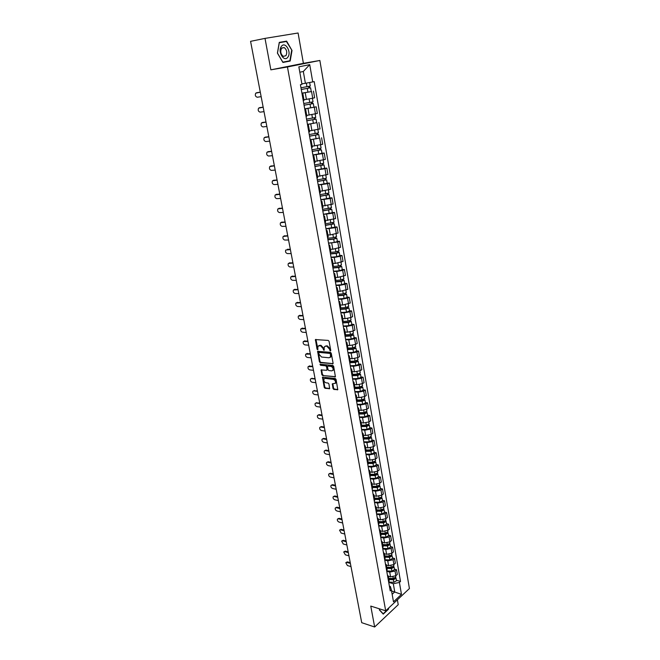 <?xml version="1.0" encoding="UTF-8"?>
<svg xmlns="http://www.w3.org/2000/svg" width="660" height="660" viewBox="0 0 660 660"><rect width="100%" height="100%" fill="white"/><g stroke="black" fill="none" stroke-linecap="round" stroke-linejoin="round"><path stroke-width="0.99" d="M330.363 350.947L330.742 350.402L329.076 341.335L328.226 340.42L315.414 339.578L317.014 349.115L317.6 349.75L318.029 346.195L320.438 345.642L323.136 348.546L323.945 350.344L324.382 346.789L325.801 346.12L326.832 346.219L329.554 349.14L330.363 350.947M333.011 388.534L333.844 389.45L337.78 389.689L336.055 379.368L335.214 378.452L322.484 377.19L324.233 387.412L325.058 388.319L329.629 388.649L328.936 383.963L328.102 383.056L326.048 382.8C324.192 382.033 323.524 380.746 324.035 378.931L325.223 378.394L333.308 379.368C335.181 380.127 335.858 381.422 335.346 383.254L332.318 383.831L333.011 388.534L333.572 388.195L334.414 389.103L337.837 389.548L337.318 389.895M385.696 610.805L370.763 606.086L374.657 627L361.721 622.685L250.577 41.341L265.007 38.387L270.864 69.836L287.455 66.965L385.696 610.805L409.423 588.538L319.861 60.472L303.394 63.327L298.081 33L265.007 38.387M332.549 363.974L333.094 363.206L331.262 353.224L330.412 352.308L317.625 351.334L319.399 361.771L320.232 362.67L333.044 363.685M333.671 366.358L335.404 376.786L322.658 375.557L321.824 374.649L321.123 369.93L326.518 370.285L327.046 369.526L326.527 366.737L325.685 365.822L320.521 365.269L319.993 364.246L332.822 365.442L333.671 366.358M374.657 627L398.227 604.7L397.378 599.841M302 93.572L302.833 93.538L302.041 93.794M303.938 99.775L312.724 98.241L311.561 91.558L301.942 93.225M311.561 91.558L301.925 93.142M303.237 100.559L304.029 100.279L302.833 93.538M312.724 98.241L314.638 97.779L313.483 91.105M304.813 109.412L305.646 109.428L304.862 109.717M304.714 108.842L316.206 106.829L304.722 108.925M306.05 116.407L306.826 116.077L305.646 109.428M306.71 115.418L317.353 113.429L316.206 106.829M307.593 125.087L308.426 125.144L307.659 125.474M316.66 122.653L307.486 124.468M308.839 132.091L309.598 131.728M309.449 130.903L320.042 128.923L318.904 122.389M310.34 140.596L311.182 140.695L310.423 141.067M319.333 138.014L310.208 139.846M311.586 147.609L312.337 147.205L311.182 140.695M312.163 146.231L322.699 144.26L321.577 137.792M313.063 155.941L313.912 156.082L313.162 156.494M321.989 153.227L324.217 153.029L322.361 153.615L312.914 155.075M314.317 162.97L315.051 162.525M314.853 161.403L325.33 159.431L324.217 153.029M315.76 171.13L316.61 171.311L315.876 171.757M324.604 168.275L326.84 168.118L324.992 168.729L315.587 170.14M317.006 178.175L317.74 177.688L316.61 171.311M317.51 176.41L327.938 174.454L326.84 168.118M318.425 186.169L319.275 186.392L318.549 186.871M327.203 183.183L329.431 183.043L327.599 183.686L318.227 185.056M319.679 193.215L320.397 192.695M320.141 191.276L330.512 189.321L329.431 183.043M321.065 201.044L321.923 201.308L321.205 201.828M329.777 197.926L331.988 197.827L330.182 198.503L320.851 199.815M322.319 208.106L323.029 207.545M322.748 205.986L333.069 204.039L331.988 197.827M323.68 215.779L324.538 216.076L323.829 216.628M332.318 212.528L334.529 212.462L332.731 213.163L323.441 214.426M324.935 222.849L325.627 222.247M325.33 220.547L335.593 218.6L334.529 212.462M326.271 230.357L327.129 230.695L326.428 231.28M334.834 226.982L337.037 226.941L335.263 227.675L326.007 228.896M327.525 237.435L328.218 236.833L327.129 230.695M327.88 234.968L330.297 234.935L338.093 233.029L337.037 226.941M328.828 244.794L329.686 245.165L329.002 245.784M337.326 241.296L339.529 241.279L337.763 242.038L328.548 243.218M330.082 251.881L330.759 251.212M330.412 249.241L332.813 249.241L340.576 247.31L339.529 241.279M331.361 259.083L332.227 259.495L331.551 260.147M339.801 255.47L341.987 255.478L340.238 256.27L334.257 257.425L331.064 257.4M332.623 266.178L333.284 265.468M332.912 263.373L335.313 263.406L343.027 261.442L341.987 255.478M333.877 273.232L334.744 273.677L334.075 274.362M342.243 269.495L344.429 269.536L342.688 270.352L336.74 271.507L333.556 271.441M335.132 280.327L335.791 279.592M335.396 277.365L337.788 277.423L345.452 275.443L344.429 269.536M336.361 287.24L337.227 287.719L336.567 288.428M344.66 283.387L346.846 283.462L345.122 284.295L339.199 285.458L336.022 285.351M337.623 294.343L338.266 293.576M337.846 291.217L340.23 291.316L347.861 289.311L346.846 283.462M338.819 301.108L339.694 301.628L339.042 302.363M347.061 297.149L349.239 297.239L347.523 298.105L341.632 299.26L338.464 299.112M340.082 308.22L340.717 307.42M340.279 304.936L342.655 305.06L350.237 303.031L349.239 297.239M341.253 314.845L342.127 315.389L341.492 316.165M349.437 310.769L351.599 310.893L349.907 311.784L344.041 312.931L340.882 312.749M342.515 321.956L343.142 321.123M342.68 318.524L345.056 318.681L350.905 317.526L352.597 316.627L351.599 310.893M343.67 328.441L344.545 329.026L343.918 329.827M351.788 324.266L353.95 324.406L352.258 325.322L346.434 326.477L343.283 326.254M344.933 335.56L345.551 334.702M345.064 331.98L347.432 332.161L353.257 331.015L354.932 330.091L353.95 324.406M346.054 341.913L346.937 342.524L346.318 343.349M354.115 337.623L356.268 337.796L354.593 338.737L348.793 339.883L345.65 339.62M347.325 349.033L347.927 348.142M347.424 345.312L349.792 345.518L355.575 344.371L357.241 343.423L356.268 337.796M348.422 355.245L349.305 355.897L348.695 356.746M356.416 350.856L358.57 351.054L356.911 352.011L351.137 353.166L348.001 352.869M349.693 362.381L350.287 361.457M349.767 358.512L352.118 358.743L357.885 357.596L359.535 356.631L358.57 351.054M350.765 368.453L351.648 369.138L351.046 370.021M358.702 363.965L360.847 364.188L359.197 365.17L353.455 366.316L350.328 365.986M352.036 375.589L352.621 374.641M352.085 371.58L354.428 371.844L360.162 370.697L361.804 369.707L360.847 364.188M353.092 381.538L353.974 382.247L353.372 383.155M360.962 376.951L363.099 377.198L361.465 378.197L355.748 379.343L352.638 378.98M354.354 388.682L354.94 387.7M354.379 384.532L356.713 384.813L362.423 383.674L364.048 382.66L363.099 377.198M355.385 394.498L356.268 395.233L355.682 396.173M363.206 389.812L365.335 390.085L363.718 391.108L358.025 392.246L354.915 391.85M356.656 401.643L357.225 400.628M356.647 397.361L358.982 397.666L364.658 396.528L366.275 395.497L365.335 390.085M357.662 407.335L358.553 408.103L357.976 409.06M365.425 402.55L367.554 402.847L365.945 403.895L360.277 405.025L357.184 404.596M358.933 414.48L359.494 413.44M358.9 410.066L361.226 410.404L366.877 409.266L368.486 408.21L367.554 402.847M359.923 420.049L360.805 420.841L360.236 421.831M367.62 415.173L369.748 415.486L368.148 416.559L362.513 417.689L359.42 417.227M361.185 427.193L361.746 426.129M361.127 422.656L363.454 423.01L369.072 421.88L370.664 420.799L369.748 415.486M362.159 432.646L363.041 433.471L362.48 434.478M369.798 427.68L371.918 428.01L370.334 429.099L364.724 430.237L361.639 429.734M363.421 439.791L363.974 438.702M363.338 435.121L365.656 435.509L371.25 434.379L372.834 433.282L371.918 428.01M364.37 445.12L365.26 445.97L364.708 447.01M371.959 440.063L374.072 440.426L372.496 441.532L366.919 442.662L363.841 442.134M365.64 452.273L366.176 451.159M365.524 447.48L367.834 447.884L373.403 446.754L374.971 445.64L374.072 440.426M366.564 457.479L367.455 458.362L366.902 459.418M374.096 452.339L376.2 452.719L374.641 453.849L369.088 454.979L366.019 454.418M367.834 464.632L368.362 463.493L373.04 463.493L375.812 462.157L375.037 461.587M367.694 459.723L369.996 460.152L375.54 459.022L377.099 457.883L376.2 452.719M368.734 469.73L369.625 470.638L369.088 471.71M376.216 464.5L378.312 464.904L376.761 466.051L371.233 467.173L368.181 466.587M370.004 476.883L370.524 475.72M369.839 471.851L372.141 472.304L377.66 471.174L379.203 470.019L378.312 464.904M370.887 481.866L371.778 482.798L371.25 483.895M378.32 476.553L380.407 476.974L378.873 478.137L373.37 479.259L370.318 478.64M372.157 489.019L372.669 487.831M371.968 483.871L374.261 484.341L379.756 483.219L381.29 482.047L380.407 476.974M373.024 493.886L373.915 494.843L373.387 495.965M380.399 488.491L382.486 488.936L380.952 490.116L375.482 491.238L372.438 490.586M374.286 501.039L374.798 499.826M374.08 495.776L376.365 496.27L381.835 495.157L383.353 493.96L382.486 488.936M375.136 505.799L376.027 506.781L375.515 507.928M382.462 500.329L384.541 500.783L383.023 501.988L377.57 503.11L374.534 502.425M376.406 512.952L376.901 511.714M376.167 507.573L378.452 508.093L383.889 506.979L385.407 505.766L384.541 500.783M377.231 517.605L378.122 518.611L377.611 519.775M384.499 512.053L386.578 512.531L385.069 513.752L379.64 514.866L376.621 514.165M378.493 524.758L378.988 523.495M378.246 519.271L380.515 519.808L385.935 518.694L387.436 517.465L386.578 512.531M379.302 529.303L380.201 530.335L379.698 531.514M386.529 523.677L388.6 524.172L387.098 525.409L381.695 526.523L378.683 525.789M380.572 536.456L381.059 535.178M380.292 530.863L382.561 531.424L387.956 530.31L389.441 529.064L388.6 524.172M381.364 540.895L382.255 541.951L381.76 543.155M388.534 535.194L390.596 535.706L389.111 536.959L383.732 538.073L380.721 537.314M382.627 548.047L383.105 546.744M382.33 542.347L384.59 542.933L389.961 541.819L391.438 540.557L390.596 535.706M383.402 552.387L384.301 553.459L383.807 554.689M390.522 546.604L392.576 547.14L391.108 548.41L385.753 549.524L382.75 548.732M384.664 559.531L385.143 558.212M384.343 553.732L386.603 554.334L391.941 553.22L393.418 551.941L392.576 547.14M385.415 563.772L386.323 564.869L385.836 566.115M392.494 557.914L394.548 558.467L393.079 559.754L387.75 560.868L384.755 560.051M386.686 570.916L387.156 569.572M386.347 565.018L388.591 565.636L393.913 564.531L395.373 563.236L394.548 558.467M387.42 575.05L388.319 576.172L387.841 577.442M394.449 569.135L396.495 569.704L395.043 571.007L389.738 572.113L386.752 571.271M388.69 582.202L389.144 580.833M389.161 580.924L388.319 576.172L390.572 576.84L395.86 575.735L397.312 574.423L396.495 569.704M302.222 83.795L305.399 83.3L303.32 71.486L299.813 72.221M392.155 594.289L394.746 591.888L393.31 583.72L399.407 582.45L401.47 594.363L393.492 601.829L391.363 589.834L390.225 590.873L300.424 84.694L301.958 84.348L298.856 66.85L309.73 64.639L312.724 81.931L305.399 83.3M399.407 582.45L400.513 581.435L314.209 81.601L312.724 81.931M287.455 66.965L319.861 60.472M270.864 69.836L303.394 63.327M290.185 61.042L292.017 50.465L286.613 41.134L279.271 42.38L277.406 53.122L282.925 62.453L290.185 61.042L287.183 61.306M388.385 608.281L388.27 609.007L383.171 613.8L379.401 609.716L379.533 608.858L379.368 609.914L383.254 614.13L388.525 609.18L388.707 607.976M391.561 590.939L401.47 594.363M389.392 586.154L390.34 586.435L391.363 589.834M393.31 583.72L388.724 582.392M396.379 580.247L400.513 581.435M309.73 64.639L303.32 71.486M283.676 41.959L279.262 42.471M282.901 62.411L287.133 61.586M291.646 50.531L289.872 60.778L282.835 62.147L277.489 53.105L279.296 42.702L286.415 41.489L292.017 50.465M283.552 41.737L286.613 41.134M330.751 350.567L330.132 348.818L327.409 345.898L326.832 346.219M325.215 346.17L327.409 345.898M318.854 345.592L321.016 345.328L323.713 348.233L324.324 349.965M315.934 339.38L317.98 349.363M318.145 351.145L319.968 361.441L320.801 362.348L333.069 363.635M330.462 354.065L329.868 353.422L319.027 352.382L318.887 354.139L321.568 357.035L328.969 357.778L330.412 357.109L330.462 354.065L331.031 353.743L330.437 353.1L329.868 353.422M318.978 352.382L330.437 353.1M330.165 357.398L330.982 356.788L331.254 354.964L330.685 355.295M331.031 353.743L331.254 354.964M335.462 376.654L322.658 375.557M321.626 369.732L322.393 374.319L323.227 375.226M327.178 369.955L327.616 369.196L327.096 366.407L326.254 365.5L320.521 365.269M320.504 364.122L321.09 364.947M331.708 370.862L332.921 370.31C333.448 368.445 332.764 367.141 330.883 366.382L328.012 366.077L327.484 366.836L328.003 369.633L328.837 370.54L331.708 370.862M332.772 370.499L333.49 369.979C334.018 368.115 333.333 366.811 331.452 366.061L330.883 366.382M327.921 366.077L331.452 366.061M332.822 383.641L333.572 388.195M335.214 383.427L335.915 382.915C336.427 381.084 335.742 379.789 333.877 379.03L333.308 379.368M324.736 378.419L325.792 378.064L333.877 379.03M322.987 377L324.794 387.073L325.619 387.981L329.695 388.501M301.265 89.447L310.588 87.788L311.223 91.443M301.282 89.504L310.588 87.788M308.624 86.46L308.921 88.135M260.304 92.21L255.733 93.175C254.875 95.279 255.387 96.632 257.268 97.234L261.154 96.657M300.976 87.78L310.283 86.064L309.664 82.508M257.103 92.656L260.287 92.153M309.449 86.287L309.73 87.871M304.054 105.154L313.327 103.537L313.962 107.151M304.07 105.229L313.327 103.537M311.388 102.259L311.677 103.892M263.175 107.233L258.596 108.149C257.771 110.212 258.283 111.548 260.139 112.15L264.016 111.639M303.765 103.529L313.03 101.83L312.419 98.315M259.908 107.621L263.159 107.151M312.205 102.085L312.469 103.587M306.817 120.706L316.041 119.122L316.668 122.694M306.834 120.805L316.041 119.122M307.461 124.369L316.668 122.702M314.119 117.892L314.399 119.485M266.021 122.108L261.434 122.974C260.626 125.004 261.146 126.316 262.985 126.926L266.854 126.464M306.529 119.113L315.752 117.43L315.15 114.007M262.688 122.446L265.997 122.001M314.935 117.711L315.183 119.146M281.432 46.34C277.283 51.307 284.031 62.716 287.793 57.23C291.877 52.346 285.277 40.936 281.432 46.34M281.572 48.238C280.112 51.488 280.682 54.203 283.297 56.38L285.937 55.679C287.389 52.437 286.811 49.723 284.188 47.553L281.572 48.238M382.371 609.757L383.905 610.244M309.548 136.092L318.73 134.549L319.349 138.072M309.565 136.207L318.73 134.549M310.192 139.747L319.349 138.088M316.825 133.369L317.097 134.92M268.834 136.834L264.239 137.643C263.464 139.639 263.975 140.943 265.798 141.554L269.659 141.149M309.268 134.541L318.442 132.874L317.856 129.542M265.452 137.123L268.81 136.702M317.633 133.18L317.873 134.533M312.246 151.321L321.395 149.812L321.998 153.301M312.271 151.462L321.395 149.812M312.889 154.96L321.998 153.31M319.506 148.681L319.77 150.2M271.623 151.42L267.019 152.179C266.26 154.143 266.788 155.43 268.587 156.032L272.44 155.686M311.974 149.804L321.098 148.145M268.174 151.66L271.59 151.264M320.306 148.483L320.529 149.77M314.919 166.394L324.027 164.926L324.629 168.382L315.562 170.016M314.952 166.551L324.027 164.926M322.154 163.837L322.41 165.313M274.378 165.858L269.775 166.567C269.041 168.498 269.569 169.768 271.342 170.379L275.187 170.09M314.655 164.917L323.738 163.284L323.185 160.116M270.88 166.056L274.346 165.676M322.946 163.639L323.161 164.851M317.567 181.319L326.626 179.875L327.228 183.29M317.6 181.492L326.626 179.875M318.211 184.915L327.228 183.307M324.778 178.843L325.025 180.279M277.117 180.155L272.498 180.815C271.788 182.713 272.316 183.967 274.082 184.577L277.918 184.346M317.311 179.875L326.345 178.258L325.809 175.172M273.562 180.312L277.076 179.949M325.57 178.637L325.768 179.776M320.191 196.086L329.208 194.683L329.794 198.058M320.224 196.284L329.208 194.683M320.826 199.675L329.802 198.074M327.368 193.694L327.616 195.088M279.823 194.312L275.203 194.923C274.51 196.795 275.047 198.033 276.787 198.643L280.615 198.462M319.935 194.675L328.927 193.058M276.218 194.436L279.782 194.089M328.16 193.479L328.342 194.551M322.781 210.705L331.757 209.335L332.343 212.693L323.416 214.277M322.822 210.919L331.757 209.335M329.942 208.387L330.182 209.756M282.505 208.337L277.876 208.898C277.208 210.738 277.745 211.959 279.469 212.578L283.288 212.446M322.542 209.335L331.485 207.743L330.974 204.823M278.85 208.42L282.455 208.09M330.718 208.172L330.899 209.179M325.347 225.175L334.29 223.839L334.867 227.172L325.982 228.739M325.388 225.415L334.29 223.839M332.483 222.94L332.714 224.268M285.161 222.23L280.525 222.742C279.881 224.548 280.417 225.761 282.125 226.38L285.937 226.297M325.116 223.839L334.018 222.272L333.523 219.425M281.465 222.28L285.103 221.958M333.259 222.717L333.424 223.657M327.888 239.506L334.1 238.887L335.923 237.996L336.79 238.202L337.359 241.477M327.938 239.761L333.704 239.184L336.79 238.202M328.523 243.053L334.282 242.484L337.367 241.494M335 237.352L335.23 238.639M287.785 235.983L283.148 236.445C282.529 238.227 283.066 239.423 284.757 240.042L288.56 240.017M327.657 238.21L333.432 237.625L336.517 236.626M284.048 235.999L287.735 235.686M335.775 237.121L335.923 237.996M330.412 253.696L336.6 253.11L338.399 252.186L339.265 252.425L339.834 255.667L336.773 256.699L331.031 257.227M330.454 253.968L336.204 253.432L339.265 252.425M337.499 251.608L337.714 252.871M290.392 249.612L285.755 250.024C285.153 251.773 285.689 252.962 287.364 253.58L291.159 253.605M330.182 252.425L335.932 251.881L338.992 250.858M287.356 249.29L290.334 249.29M338.258 251.377L338.399 252.186M332.904 267.745L339.067 267.201L340.857 266.244L341.723 266.5L342.276 269.709M332.953 268.034L338.671 267.531L341.723 266.5M333.523 271.26L339.24 270.765L342.284 269.734M339.966 265.733L340.18 266.962M292.974 263.109L288.329 263.472C287.743 265.196 288.288 266.368 289.946 266.995L293.733 267.061M332.681 266.508L338.407 266.005L341.451 264.957M289.171 263.051L292.908 262.771M340.725 265.493L340.857 266.244M335.371 281.655L341.509 281.152L343.283 280.153L344.149 280.442L344.701 283.618M335.42 281.96L341.121 281.498L344.149 280.442M335.989 285.161L341.682 284.699L344.71 283.643M342.408 279.716L342.614 280.912M295.531 276.474L290.887 276.796C290.317 278.487 290.862 279.65 292.504 280.277L296.282 280.393M335.156 280.45L340.857 279.98L343.885 278.908M291.703 276.375L295.457 276.119M343.167 279.477L343.283 280.153M337.813 295.433L343.926 294.971L345.691 293.939L346.558 294.253L347.102 297.388M337.87 295.754L343.546 295.325L346.558 294.253M338.432 298.922L344.108 298.493L347.111 297.412M344.825 293.56L345.031 294.723M298.064 289.715L293.411 289.996C292.867 291.662 293.403 292.809 295.036 293.444L298.807 293.601M337.78 294.245L343.283 293.824L346.294 292.726M294.22 289.575L297.99 289.344M345.576 293.312L345.691 293.939M340.23 309.07L346.327 308.649L348.067 307.585L348.934 307.923L349.478 311.033M340.296 309.416L345.947 309.02L348.934 307.923M340.849 312.543L346.5 312.155L349.486 311.058M347.226 307.271L347.424 308.401M300.572 302.841L295.919 303.064C295.391 304.705 295.936 305.844 297.545 306.479L301.307 306.685M340.51 307.898L345.691 307.535L348.678 306.413M296.711 302.643L300.498 302.445M347.968 307.024L348.067 307.585M342.631 322.583L348.703 322.195L350.427 321.098L351.293 321.461L351.838 324.563L348.876 325.685L343.241 326.04M342.697 322.938L348.323 322.575L351.293 321.461M349.594 320.851L349.792 321.948M303.055 315.835L298.402 316.016C297.891 317.633 298.435 318.763 300.036 319.399L303.781 319.646M343.093 321.428L348.067 321.106L351.037 319.984L350.633 317.658M299.178 315.604L302.973 315.422M350.336 320.595L350.427 321.098M345.007 335.957L351.054 335.61L352.762 334.48L353.628 334.867L354.164 337.936L351.219 339.091L345.617 339.405M345.073 336.336L350.683 336.006L353.628 334.867M351.945 334.298L352.135 335.362M305.514 328.721L300.869 328.853C300.366 330.445 300.911 331.559 302.495 332.195L306.24 332.491M345.56 334.834L350.427 334.554L353.372 333.382M301.628 328.433L305.432 328.284M352.688 334.034L352.762 334.48M347.358 349.214L353.38 348.892L355.08 347.737L355.946 348.142L356.474 351.161M347.424 349.602L353.017 349.305L355.946 348.142M347.96 352.638L353.546 352.358L356.474 351.186M354.272 347.614L354.453 348.645M307.956 341.476L303.303 341.566C302.825 343.134 303.369 344.239 304.936 344.883L308.674 345.221M347.927 348.117L352.762 347.861L355.69 346.673M304.054 341.154L307.873 341.022M349.75 362.332L355.682 362.06L357.365 360.871L358.24 361.292L358.76 364.279M349.75 362.736L355.327 362.48L358.24 361.292M350.287 365.755L355.855 365.5L358.76 364.312M356.582 360.797L356.755 361.804M310.373 354.123L305.728 354.164C305.258 355.707 305.803 356.804 307.362 357.448L311.083 357.827M350.254 361.276L355.072 361.053L357.984 359.84M306.454 353.752L310.283 353.653M352.349 375.317L357.967 375.094L359.634 373.873L360.508 374.319L361.02 377.281M352.06 375.754L357.613 375.524L360.508 374.319M352.588 378.741L358.141 378.518L361.028 377.314M358.867 373.865L359.032 374.839M312.766 366.647L308.121 366.647C307.667 368.173 308.212 369.253 309.754 369.897L313.467 370.326M352.564 374.311L357.365 374.113L360.253 372.875M308.839 366.234L312.675 366.16M354.832 388.195L360.228 388.006L361.886 386.76L362.752 387.23L363.264 390.151M354.403 388.641L359.882 388.451L362.752 387.23M354.874 391.603L360.401 391.413L363.272 390.184M361.127 386.801L361.292 387.75M315.142 379.063L311.438 378.617L310.497 379.022C310.06 380.515 310.604 381.596 312.13 382.239L315.835 382.701M354.849 387.222L359.634 387.049L362.513 385.828L362.159 383.823M311.198 378.609L315.043 378.56M357.209 400.95L362.472 400.793L364.114 399.514L364.98 400.01L365.483 402.905M356.92 401.404L362.125 401.255L364.98 400.01M357.134 404.349L362.637 404.192L365.491 402.938M363.363 399.622L363.528 400.537M317.493 391.363L313.797 390.877L312.848 391.281C312.419 392.758 312.972 393.822 314.49 394.474L318.186 394.977M357.118 400.01L361.878 399.861L364.733 398.59M313.533 390.868L317.394 390.844M359.51 413.589L364.691 413.465L366.316 412.162L367.191 412.673L367.686 415.544M359.345 414.051L364.345 413.935L367.191 412.673M359.378 416.971L364.856 416.848L367.694 415.577M365.582 412.318L365.739 413.209M319.828 403.557L316.132 403.029L315.183 403.425C314.771 404.877 315.315 405.933 316.816 406.593L320.504 407.129M359.362 412.673L364.105 412.558L366.943 411.262M315.843 403.021L319.721 403.021M361.738 426.112L366.886 426.013L368.503 424.685L369.369 425.213L369.864 428.06M361.688 426.591L366.548 426.5L369.369 425.213M361.597 429.478L367.059 429.38L369.872 428.092M367.785 424.9L367.933 425.758M322.138 415.643L318.45 415.074L317.493 415.47C317.097 416.897 317.641 417.945 319.135 418.605L322.814 419.183M361.581 425.221L366.308 425.131L369.13 423.819M318.128 415.066L319.143 414.637L322.03 415.082M363.94 438.52L369.072 438.446L370.673 437.093L371.539 437.646L372.025 440.459M363.974 439.007L368.734 438.941L371.539 437.646M363.792 441.862L369.237 441.804L372.034 440.492M369.963 437.357L370.111 438.199M324.423 427.614L320.752 427.012L319.786 427.399C319.399 428.81 319.943 429.85 321.428 430.51L325.099 431.129M363.784 437.662L368.495 437.596L371.299 436.26M320.397 427.004L321.436 426.566L324.316 427.045M366.118 450.813L371.225 450.772L372.694 449.477M366.193 451.316L370.895 451.275L373.684 449.955L372.842 449.394M365.97 454.138L371.39 454.105L374.171 452.743M372.124 449.707L372.265 450.516M326.692 439.486L323.029 438.842L322.055 439.23C321.684 440.616 322.228 441.647 323.697 442.307L327.36 442.967M365.97 449.98L370.664 449.938L373.445 448.585M322.649 438.834L323.705 438.397L326.584 438.9M368.272 462.99L373.362 462.973L374.698 462.338L374.624 461.802M368.132 466.306L373.527 466.298L376.291 464.92M374.261 461.934L374.393 462.718M328.944 451.25L325.289 450.565L324.308 450.945C323.945 452.323 324.489 453.337 325.949 454.006L329.604 454.699M368.132 462.181L372.809 462.165L375.573 460.795M324.877 450.565L325.957 450.112L328.828 450.648M370.409 475.06L375.482 475.068L376.802 474.424L376.588 473.979M370.507 475.588L375.161 475.596L377.916 474.243L377.198 473.674M370.268 478.36L375.647 478.376L378.394 476.982M376.373 474.053L376.513 474.812M331.171 462.907L327.525 462.19L326.543 462.569C326.188 463.922 326.733 464.929 328.177 465.605L331.823 466.331M370.268 474.276L374.929 474.284L377.677 472.89M327.088 462.19L328.193 461.728L331.056 462.289M372.529 487.022L377.586 487.055L378.898 486.395L378.568 486.032M372.628 487.558L377.264 487.591L380.003 486.222L379.327 485.644M372.38 490.297L377.743 490.347L380.474 488.928M378.477 486.065L378.601 486.799M333.382 474.466L329.744 473.715L328.754 474.086C328.416 475.423 328.96 476.421 330.396 477.097L334.026 477.856M372.397 486.255L377.033 486.288L379.764 484.885M329.282 473.715L330.404 473.245L333.259 473.831M374.624 498.869L379.665 498.935L380.968 498.267L380.572 497.962L380.68 498.671M374.723 499.422L379.351 499.48L382.066 498.094L381.439 497.516M374.484 502.136L379.83 502.21L382.536 500.775M335.569 485.925L331.939 485.141L330.949 485.504C330.619 486.816 331.163 487.814 332.582 488.491L336.212 489.283M374.5 498.135L379.12 498.193L381.835 496.765M331.46 485.133L332.599 484.663L335.445 485.273M376.712 510.609L381.727 510.7L383.023 510.023L382.693 509.734M376.81 511.178L381.414 511.261L384.12 509.858L383.526 509.272M376.563 513.86L381.884 513.958L384.582 512.515M337.747 497.285L334.117 496.46L333.127 496.823C332.805 498.118 333.349 499.108 334.76 499.785L338.382 500.61M376.579 509.899L381.191 509.982L383.889 508.538M333.613 496.46L334.777 495.982L337.615 496.617M378.774 522.25L383.774 522.365L384.78 521.4M378.873 522.827L383.46 522.926L386.149 521.515L385.597 520.93M378.625 525.484L383.93 525.607L386.611 524.139M339.9 508.546L336.278 507.688L335.28 508.043C334.966 509.322 335.511 510.304 336.913 510.98L340.527 511.846M378.65 521.565L383.237 521.664L385.918 520.204M335.75 507.688L336.93 507.202L339.768 507.862M380.812 533.783L385.795 533.923L386.842 532.966M380.919 534.369L385.489 534.501L388.162 533.065L387.635 532.48M380.671 537.001L385.951 537.149L388.616 535.672M342.028 519.709L338.423 518.818L337.425 519.164C337.12 520.427 337.664 521.4 339.05 522.085L342.655 522.976M380.696 533.115L385.267 533.239L387.94 531.762M337.87 518.818L339.075 518.323L341.897 519.016M382.841 545.218L387.799 545.374L388.88 544.426M382.94 545.812L387.502 545.96L390.159 544.516L389.656 543.931M382.693 548.419L387.964 548.592L390.604 547.099M344.149 530.772L340.552 529.856L339.545 530.194L341.171 533.09L344.767 534.022M382.726 544.574L387.28 544.714L389.936 543.221M339.974 529.848L341.195 529.353L344.008 530.071M384.846 556.545L389.788 556.726L390.901 555.794M384.953 557.155L389.491 557.329L392.131 555.86L391.661 555.283M384.706 559.73L389.953 559.936L392.576 558.418M346.244 541.744L342.655 540.796L341.641 541.126L343.274 544.005L346.863 544.962M384.73 555.926L389.276 556.091L391.908 554.582M342.061 540.796L343.291 540.284L346.104 541.027M386.884 567.781L391.76 567.98L392.89 567.056M386.941 568.392L391.471 568.59L394.094 567.105L393.64 566.528M386.694 570.941L391.924 571.172L394.531 569.646M348.323 552.626L344.743 551.644L343.728 551.974L345.353 554.829L348.934 555.819M386.727 567.179L391.256 567.361L393.871 565.843M344.132 551.644L345.378 551.125L348.183 551.892M388.806 578.911L393.715 579.134L394.861 578.218M388.921 579.538L393.426 579.752L396.033 578.259L395.604 577.682M388.798 582.07L393.871 582.31L396.47 580.767M350.386 563.417L346.813 562.403L345.799 562.724L347.424 565.554L350.988 566.577M388.707 578.325L393.212 578.539L395.818 576.997M346.186 562.403L347.44 561.874L350.245 562.666M393.913 564.531L393.079 559.754M391.941 553.22L391.108 548.41M389.961 541.819L389.111 536.959M387.956 530.31L387.098 525.409M385.935 518.694L385.069 513.752M383.889 506.979L383.023 501.988M381.835 495.157L380.952 490.116M379.756 483.219L378.873 478.137M377.66 471.174L376.761 466.051M375.54 459.022L374.641 453.849M373.403 446.754L372.496 441.532M371.25 434.379L370.334 429.099M369.072 421.88L368.148 416.559M366.877 409.266L365.945 403.895M364.658 396.528L363.718 391.108M362.423 383.674L361.465 378.197M360.162 370.697L359.197 365.17M357.885 357.596L356.911 352.011M355.575 344.371L354.593 338.737M353.257 331.015L352.258 325.322M350.905 317.526L349.907 311.784M348.529 303.905L347.523 298.105M346.137 290.152L345.122 284.295M343.72 276.268L342.688 270.352M341.278 262.243L340.238 256.27M338.811 248.077L337.763 242.038M336.32 233.772L335.263 227.675M333.803 219.318L332.731 213.163M331.262 204.724L330.182 198.503M328.697 189.973L327.599 183.686M326.098 175.073L324.992 168.729M323.483 160.025L322.361 153.615M320.834 144.82L319.704 138.336M318.161 129.459L317.014 122.908M315.455 113.932L314.3 107.316M395.86 575.735L395.043 571.007M390.572 576.84L389.738 572.113M388.591 565.636L387.75 560.868M386.603 554.334L385.753 549.524M384.59 542.933L383.732 538.073M382.561 531.424L381.695 526.523M380.515 519.808L379.64 514.866M378.452 508.093L377.57 503.11M376.365 496.27L375.482 491.238M374.261 484.341L373.37 479.259M372.141 472.304L371.233 467.173M369.996 460.152L369.088 454.979M367.834 447.884L366.919 442.662M365.656 435.509L364.724 430.237M363.454 423.01L362.513 417.689M361.226 410.404L360.277 405.025M358.982 397.666L358.025 392.246M356.713 384.813L355.748 379.343M354.428 371.844L353.455 366.316M352.118 358.743L351.137 353.166M349.792 345.518L348.793 339.883M347.432 332.161L346.434 326.477M345.056 318.681L344.041 312.931M342.655 305.06L341.632 299.26M340.23 291.316L339.199 285.458M337.788 277.423L336.74 271.507M335.313 263.406L334.257 257.425M332.813 249.241L331.749 243.202M330.297 234.935L329.216 228.838M327.748 220.489L326.659 214.327M325.174 205.887L324.076 199.666M322.575 191.144L321.469 184.866M319.951 176.253L318.829 169.9M317.295 161.205L316.165 154.786M314.614 146L313.475 139.516M311.908 130.639L310.753 124.088M309.169 115.112L308.005 108.496M306.405 99.429L305.225 92.746M330.132 348.818L329.554 349.14M326.378 345.807L325.801 346.12M323.928 349.396L323.35 349.709M323.713 348.233L323.136 348.546M321.016 345.328L320.438 345.642M319.993 345.238L319.415 345.551M317.592 348.802L317.014 349.115M315.909 339.85L315.323 340.164M330.346 349.99L329.769 350.311M320.801 362.348L320.232 362.67M319.968 361.441L319.399 361.771M318.12 351.59L317.542 351.912M319.605 352.06L319.027 352.382M335.453 376.695L334.942 376.992M322.393 374.319L321.824 374.649M321.61 370.153L321.04 370.483M327.616 369.196L327.046 369.526M327.096 366.407L326.527 366.737M326.254 365.5L325.685 365.822M328.581 365.747L328.012 366.077M332.805 384.037L332.244 384.376M325.792 378.064L325.223 378.394M329.678 388.542L329.183 388.847M325.619 387.981L325.058 388.319M324.794 387.073L324.233 387.412M322.971 377.404L322.41 377.743M334.414 389.103L333.844 389.45M307.279 88.489L307.915 92.144M306.339 83.127L306.974 86.757M257.243 92.623L256.41 92.804M310.043 104.272L310.678 107.885M309.119 98.983L309.746 102.556M260.114 107.572L259.298 107.77M312.782 119.881L313.409 123.461M311.875 114.692L312.485 118.189M262.96 122.372L262.144 122.587M315.488 135.333L316.115 138.88M314.597 130.234L315.2 133.658M265.782 137.032L264.974 137.255M318.178 150.629L318.788 154.135M317.295 145.621L317.881 148.97M268.57 151.544L267.762 151.775M320.826 165.767L321.436 169.24M319.968 160.842L320.537 164.125M271.334 165.916L270.534 166.163M323.458 180.749L324.06 184.189M322.608 175.915L323.169 179.124M274.065 180.147L273.273 180.403M326.057 195.583L326.65 198.982M325.223 190.822L325.776 193.974M276.779 194.246L275.995 194.51M328.63 210.26L329.224 213.625M327.814 205.59L328.35 208.667M279.46 208.205L278.685 208.486M331.18 224.796L331.765 228.129M330.371 220.201L330.899 223.22M282.117 222.032L281.35 222.321M333.704 239.184L334.282 242.484M332.912 234.671L333.432 237.625M284.749 235.727L283.981 236.024M336.204 253.432L336.773 256.699M335.42 248.993L335.932 251.881M338.671 267.531L339.24 270.765M337.912 263.175L338.407 266.005M289.938 262.729L289.187 263.051M341.121 281.498L341.682 284.699M340.37 277.216L340.857 279.98M292.504 276.045L291.753 276.375M343.546 295.325L344.108 298.493M342.812 291.118L343.283 293.824M295.036 289.228L294.294 289.575M345.947 309.02L346.5 312.155M345.221 304.887L345.691 307.535M297.545 302.296L296.81 302.651M348.323 322.575L348.876 325.685M347.614 318.516L348.067 321.106M300.036 315.241L299.302 315.604M350.683 336.006L351.219 339.091M349.981 332.021L350.427 334.554M302.503 328.061L301.777 328.433M353.017 349.305L353.546 352.358M352.325 345.386L352.762 347.861M304.945 340.774L304.219 341.154M355.327 362.48L355.855 365.5M354.651 358.627L355.072 361.053M307.362 353.364L306.644 353.752M357.613 375.524L358.141 378.518M356.953 371.745L357.365 374.113M309.763 365.838L309.053 366.242M359.882 388.451L360.401 391.413M359.23 384.73L359.634 387.049M312.139 378.205L311.438 378.617M362.125 401.255L362.637 404.192M361.482 397.6L361.878 399.861M314.49 390.464L313.797 390.877M364.345 413.935L364.856 416.848M363.718 410.347L364.105 412.558M316.825 402.608L316.132 403.029M366.548 426.5L367.059 429.38M365.929 422.978L366.308 425.131M319.143 414.637L318.45 415.074M368.734 438.941L369.237 441.804M368.123 435.484L368.495 437.596M321.436 426.566L320.752 427.012M370.895 451.275L371.39 454.105M370.301 447.876L370.664 449.938M323.705 438.397L323.029 438.842M373.04 463.493L373.527 466.298M372.454 460.152L372.809 462.165M325.957 450.112L325.289 450.565M375.161 475.596L375.647 478.376M374.583 472.321L374.929 474.284M328.193 461.728L327.525 462.19M377.264 487.591L377.743 490.347M376.695 484.374L377.033 486.288M330.404 473.245L329.744 473.715M379.351 499.48L379.83 502.21M378.79 496.312L379.12 498.193M332.599 484.663L331.939 485.141M382.618 509.759L382.734 510.444M381.414 511.261L381.884 513.958M380.87 508.151L381.191 509.982M334.777 495.982L334.117 496.46M384.656 521.441L384.78 522.101M383.46 522.926L383.93 525.607M382.924 519.874L383.237 521.664M336.93 507.202L336.278 507.688M386.686 533.024L386.793 533.659M385.489 534.501L385.951 537.149M384.962 531.498L385.267 533.239M339.075 518.323L338.423 518.818M388.69 544.5L388.798 545.119M387.502 545.96L387.964 548.592M386.983 543.015L387.28 544.714M341.195 529.353L340.552 529.856M390.679 555.877L390.786 556.471M389.491 557.329L389.953 559.936M388.987 554.433L389.276 556.091M343.291 540.284L342.655 540.796M392.65 567.154L392.749 567.724M391.471 568.59L391.924 571.172M390.967 565.744L391.256 567.361M345.378 551.125L344.743 551.644M394.606 578.325L394.697 578.878M393.426 579.752L393.871 582.31M392.939 576.964L393.212 578.539M347.44 561.874L346.813 562.403M309.598 131.736L308.426 125.144M315.051 162.55L313.912 156.082M320.397 192.72L319.275 186.392M323.029 207.578L321.923 201.308M325.636 222.28L324.538 216.076M330.767 251.245L329.686 245.165M333.292 265.51L332.227 259.495M335.791 279.634L334.744 273.677M338.275 293.617L337.227 287.719M340.725 307.469L339.694 301.628M343.15 321.173L342.127 315.389M345.56 334.752L344.545 329.026M347.935 348.2L346.937 342.524M350.295 361.515L349.305 355.897M352.63 374.698L351.648 369.138M354.948 387.758L353.974 382.247M357.241 400.694L356.268 395.233M359.51 413.507L358.553 408.103M361.754 426.203L360.805 420.841M363.982 438.776L363.041 433.471M366.193 451.226L365.26 445.97M368.379 463.567L367.455 458.362M370.54 475.794L369.625 470.638M372.685 487.905L371.778 482.798M374.814 499.909L373.915 494.843M376.918 511.797L376.027 506.781M379.005 523.578L378.122 518.611M381.076 535.26L380.201 530.335M383.122 546.827L382.255 541.951M385.151 558.294L384.301 553.459M387.164 569.663L386.323 564.869M330.982 356.788L330.412 357.109M327.533 369.748L326.964 370.078M333.49 369.979L332.921 370.31M335.915 382.915L335.346 383.254M281.762 48.015L284.188 47.553M320.537 144.903L321.106 148.154M328.408 190.072L328.927 193.075M336.039 233.879L336.517 236.643M338.53 248.193L339.001 250.882M340.997 262.358L341.451 264.974M343.447 276.391L343.885 278.933M345.865 290.284L346.294 292.751M348.257 304.037L348.678 306.438M352.984 331.147L353.38 333.407M355.311 344.512L355.69 346.706M357.613 357.736L357.984 359.865M359.898 370.846L360.261 372.908M364.402 396.685L364.741 398.623M366.622 409.423L366.943 411.296M368.816 422.037L369.138 423.852M370.994 434.536L371.299 436.293M373.684 449.955L374.179 452.785M373.156 446.919L373.453 448.618M375.812 462.157L376.299 464.954M375.292 459.195L375.581 460.837M377.916 474.243L378.394 477.015M377.413 471.347L377.685 472.931M380.003 486.222L380.482 488.969M379.508 483.392L379.772 484.927M382.066 498.094L382.544 500.816M381.587 495.33L381.843 496.807M384.12 509.858L384.59 512.556M383.65 507.152L383.897 508.579M386.149 521.515L386.611 524.188M385.688 518.875L385.927 520.245M388.162 533.065L388.624 535.714M387.717 530.491L387.94 531.812M390.159 544.516L390.613 547.14M389.722 542L389.936 543.271M392.131 555.86L392.584 558.467M391.71 553.41L391.916 554.631M394.094 567.105L394.54 569.687M393.673 564.721L393.88 565.884M396.033 578.259L396.478 580.816M395.629 575.924L395.827 577.046"/></g></svg>
